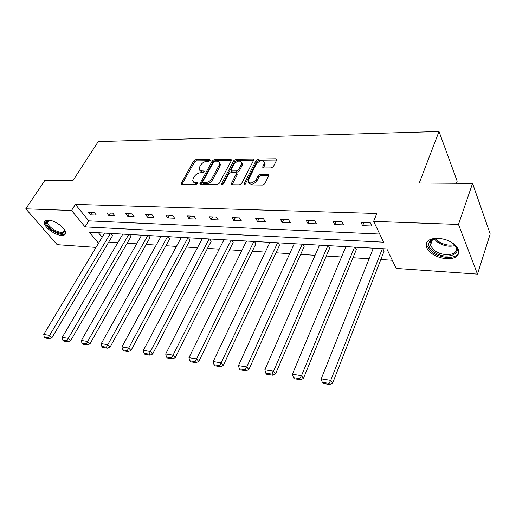 <?xml version="1.0" encoding="UTF-8"?>
<svg xmlns="http://www.w3.org/2000/svg" width="516" height="516" viewBox="0 0 516 516"><rect width="100%" height="100%" fill="white"/><g stroke="black" fill="none" stroke-linecap="round" stroke-linejoin="round"><path stroke-width="0.77" d="M210.373 160.386L209.896 159.541L195.719 159.702L193.726 160.921L181.071 183.696L181.864 184.27L196.138 184.412L197.699 183.077L197.118 182.638L193.855 182.348L192.674 180.929L193.171 178.575L194.216 176.704C195.816 174.292 197.989 172.97 200.743 172.731L202.601 172.731L204.149 171.422L203.562 170.99L200.543 170.822L199.26 169.764L199.595 167.055L200.621 165.217C202.201 162.843 204.362 161.527 207.097 161.269L208.948 161.25L210.373 160.386M446.553 258.8C436.497 257.561 429.802 253.737 426.474 247.345C425.107 241.43 428.964 238.386 438.052 238.218C448.088 239.327 454.867 243.081 458.402 249.473C459.866 255.697 455.918 258.806 446.553 258.8M61.507 235.412C54.967 235.264 43.841 226.95 44.389 222.551C44.531 220.867 45.853 220.055 48.362 220.119C54.864 220.158 66.132 228.562 65.622 232.922C65.493 234.69 64.126 235.522 61.507 235.412M271.235 167.926L273.403 166.61L276.686 160.057L276.821 159.579L275.828 158.78L258.303 158.98L256.188 160.27L243.997 184.128L244.939 184.889L262.625 185.063L264.824 183.735L269.03 175.105L268.036 174.292L260.432 174.285L258.271 175.595L256.246 179.574C252.537 183.561 249.757 184.044 247.906 181.019L256.213 164.172C259.922 160.237 262.683 159.767 264.482 162.772L262.676 167.178L263.65 167.958L271.235 167.926M96.028 247.396L57.147 244.668L25.8 208.825L44.905 180.329L72.982 180.529L98.253 141.584L439.019 131.496L419.256 183.025L472.559 183.406L458.485 224.447L477.474 274.119L396.211 268.423L386.845 248.925L89.449 232.232L98.517 243.249M25.8 208.825L71.537 210.476L85.043 226.885L383.614 242.191L373.623 221.383L458.485 224.447M373.623 221.383L376.835 213.489L75.394 204.407L71.537 210.476M231.42 160.528L231.568 159.966L230.684 159.302L214.404 159.489L212.373 160.728L199.847 183.825L200.679 184.457L217.088 184.618L219.19 183.341L231.42 160.528M235.954 159.238L252.84 159.044L253.775 159.773L253.633 160.295L241.578 183.535L239.424 184.838L232.077 184.767L231.168 184.038L236.451 173.434L235.535 172.718L230.755 172.718L228.653 173.995L223.454 183.767C222.525 184.767 221.828 184.909 221.351 184.18L233.877 160.502L235.954 159.238L236.676 160.45L253.55 160.27L252.84 159.044M472.559 183.406L490.2 233.98L477.474 274.119M456.441 183.29L457.176 181.219L439.019 131.496M355.04 247.138L356.324 249.621L303.414 378.467L301.499 375.68L299.738 378.628L293.372 377.596L294.146 378.699L300.512 379.737L299.738 378.628M302.757 244.203L304.143 246.603L248.835 369.624L246.796 366.928L245.152 369.759L239.321 368.811L240.146 369.882L245.971 370.83L245.152 369.759M254.453 241.494L255.923 243.804L198.763 361.516L196.622 358.904L195.08 361.619L189.72 360.748L190.585 361.787L195.938 362.658L195.08 361.619M209.702 238.979L211.231 241.217L152.652 354.047L150.44 351.512L148.989 354.124L144.041 353.325L144.938 354.331L149.879 355.137L148.989 354.124M168.113 236.65L169.7 238.811L110.063 347.152L107.786 344.688L106.419 347.203L101.846 346.462L102.761 347.442L107.328 348.19L106.419 347.203M129.374 234.477L131 236.567L70.595 340.76L68.28 338.367L66.983 340.792L62.739 340.108L63.668 341.057L67.912 341.753L66.983 340.792M98.433 232.735L102.11 237.263M108.741 242.043L117.822 242.63M127.142 243.23L136.688 243.842M146.183 244.449L156.219 245.094M165.9 245.719L176.459 246.396M186.328 247.029L197.441 247.745M207.509 248.39L219.203 249.144M229.485 249.802L241.804 250.595M252.298 251.266L265.282 252.105M276.002 252.795L289.689 253.672M300.647 254.375L315.089 255.304M326.286 256.02L341.534 257M352.996 257.736L369.101 258.774M380.827 259.529L392.295 260.264M110.979 233.445L112.623 235.502L51.935 337.735L49.594 335.381L48.33 337.767L44.241 337.096L45.182 338.038L49.272 338.709L48.33 337.767M148.408 235.541L150.014 237.67L89.965 343.895L87.662 341.469L86.327 343.94L81.928 343.224L82.85 344.191L87.256 344.907L86.327 343.94M188.534 237.792L190.094 239.992L130.948 350.532L128.697 348.036L127.284 350.596L122.531 349.829L123.44 350.822L128.187 351.596L127.284 350.596M231.658 240.217L233.161 242.488L175.24 357.711L173.06 355.131L171.564 357.794L166.423 356.962L167.3 357.981L172.441 358.82L171.564 357.794M278.137 242.823L279.562 245.177L223.273 365.483L221.177 362.832L219.584 365.599L213.998 364.696L214.843 365.747L220.429 366.663L219.584 365.599M328.37 245.642L329.705 248.08L275.525 373.945L273.545 371.21L271.842 374.094L265.753 373.107L266.553 374.197L272.642 375.19L271.842 374.094M382.833 248.699L384.059 251.234L332.588 383.188L330.743 380.363L328.924 383.375L322.261 382.292L323.01 383.414L329.666 384.504L328.924 383.375M75.394 204.407L88.771 220.854L379.705 234.051M88.771 220.854L85.043 226.885M371.83 226.014L362.625 225.647L361.019 222.409L370.249 222.751L371.83 226.014M343.527 224.892L334.703 224.544L333.026 221.364L341.869 221.693L343.527 224.892M316.392 223.815L307.929 223.48L306.194 220.364L314.67 220.68L316.392 223.815M290.36 222.783L282.239 222.46L280.446 219.41L288.579 219.713L290.36 222.783M265.366 221.796L257.568 221.487L255.717 218.487L263.534 218.778L265.366 221.796M241.346 220.842L233.845 220.545L231.955 217.604L239.469 217.881L241.346 220.842M218.249 219.926L211.031 219.642L209.103 216.752L216.333 217.023L218.249 219.926M196.022 219.048L189.069 218.771L187.102 215.933L194.061 216.191L196.022 219.048M174.608 218.197L167.913 217.933L165.913 215.146L172.615 215.398L174.608 218.197M153.974 217.384L147.518 217.126L145.486 214.385L151.956 214.624L153.974 217.384M134.076 216.591L127.845 216.346L125.788 213.65L132.025 213.882L134.076 216.591M114.868 215.83L108.857 215.598L106.773 212.947L112.798 213.166L114.868 215.83M96.324 215.101L90.513 214.869L88.417 212.263L94.228 212.476L96.324 215.101M90.513 214.869L92.048 212.399M108.857 215.598L110.379 213.076M127.845 216.346L129.361 213.785M147.518 217.126L149.021 214.514M167.913 217.933L169.403 215.275M189.069 218.771L190.546 216.062M211.031 219.642L212.489 216.881M233.845 220.545L235.283 217.726M257.568 221.487L258.98 218.61M282.239 222.46L283.632 219.526M307.929 223.48L309.297 220.48M334.703 224.544L336.032 221.474M362.625 225.647L363.922 222.512M199.866 170.486L202.459 172.163L201.704 170.99M203.801 172.163L202.459 172.163M193.448 182.116L196.022 183.793L195.254 182.625M197.383 183.806L196.022 183.793M210.102 160.728L196.473 160.869L194.474 162.089L181.967 184.276M230.684 159.302L231.413 160.502L215.14 160.676L213.108 161.914L200.724 184.457M214.959 161.192L213.534 162.063L202.691 181.793L203.169 182.69L205.162 182.709C207.98 182.477 210.193 181.135 211.805 178.665L219.184 165.094L219.681 163.211C219.532 161.889 218.623 161.211 216.946 161.173L214.959 161.192M202.814 182.606L203.936 183.87L203.169 182.69M219.642 162.914L220.422 164.404L219.926 166.287L212.566 179.852C210.954 182.316 208.741 183.664 205.929 183.89L203.936 183.87M236.825 174.053L237.031 175.214L232.019 184.76M222.402 184.593L234.599 161.708L233.877 160.502M241.385 164.346L241.778 162.882C239.992 160.089 237.321 160.599 233.767 164.398L230.807 170.248L231.703 170.938L236.483 170.931L238.592 169.648L241.385 164.346L242.107 165.559L242.501 164.094L241.765 162.675M231.149 170.809L232.439 172.144L231.703 170.938M242.107 165.559L239.321 170.861L237.212 172.138L232.439 172.144M236.676 160.45L234.599 161.708M264.469 162.476L265.192 164.011L263.502 167.952M248.66 182.554C250.77 185.231 253.537 184.644 256.968 180.806L256.246 179.574M268.036 174.292L268.746 175.53L261.154 175.517L258.993 176.827L256.968 180.806M275.828 158.78L276.518 160.031L259.006 160.212L256.891 161.495L244.836 184.883M110.392 233.406L49.594 335.381L43.75 334.445L104.625 233.084M43.75 334.445L44.241 337.096M49.272 338.709L51.935 337.735M128.787 234.438L68.28 338.367L62.217 337.4L122.821 234.109M62.217 337.4L62.739 340.108M67.912 341.753L70.595 340.76M147.828 235.509L87.662 341.469L81.367 340.463L141.655 235.161M81.367 340.463L81.928 343.224M87.256 344.907L89.965 343.895M64.345 229.523C64.952 234.587 60.907 234.696 52.219 229.846C46.459 225.344 45.079 222.196 48.065 220.403L49.394 220.222M49.343 220.222L47.478 222.099C47.588 224.228 49.375 226.543 52.838 229.052C59.372 232.955 63.249 233.4 64.468 230.4L64.371 229.568M45.227 220.854L45.06 221.648C45.202 224.292 47.42 227.169 51.723 230.278C58.082 234.29 62.688 235.354 65.551 233.484M450.778 241.881L453.009 243.442C466.348 253.872 444.953 261.47 432.892 251.105C428.138 246.919 427.461 243.288 430.873 240.217C433.014 238.715 436.02 238.095 439.89 238.366M435.394 238.502L432.047 239.927C430.151 241.391 429.596 243.255 430.376 245.526L433.904 250.015C442.406 257.381 459.64 255.394 455.925 247.19L454.312 244.616M426.842 242.21L427.048 246.055L431.447 251.653C439.767 258.722 456.628 259.477 458.885 252.627M447.327 240.256L443.644 239.069M167.545 236.618L107.786 344.688L101.252 343.643L161.147 236.257M101.252 343.643L101.846 346.462M107.328 348.19L110.063 347.152M187.966 237.76L128.697 348.036L121.905 346.952L181.342 237.392M121.905 346.952L122.531 349.829M128.187 351.596L130.948 350.532M209.141 238.953L150.44 351.512L143.377 350.383L202.272 238.566M143.377 350.383L144.041 353.325M149.879 355.137L152.652 354.047M231.11 240.185L173.06 355.131L165.707 353.957L223.983 239.785M165.707 353.957L166.423 356.962M172.441 358.82L175.24 357.711M253.917 241.462L196.622 358.904L188.966 357.678L246.513 241.049M188.966 357.678L189.72 360.748M195.938 362.658L198.763 361.516M277.614 242.791L221.177 362.832L213.192 361.555L269.92 242.359M213.192 361.555L213.998 364.696M220.429 366.663L223.273 365.483M302.241 244.178L246.796 366.928L238.463 365.599L294.243 243.726M238.463 365.599L239.321 368.811M245.971 370.83L248.835 369.624M327.873 245.616L273.545 371.21L264.843 369.817L319.546 245.145M264.843 369.817L265.753 373.107M272.642 375.19L275.525 373.945M354.557 247.112L301.499 375.68L292.398 374.229L345.888 246.622M292.398 374.229L293.372 377.596M300.512 379.737L303.414 378.467M382.369 248.673L330.743 380.363L321.223 378.841L373.332 248.164M321.223 378.841L322.261 382.292M329.666 384.504L332.588 383.188M210.393 160.334L209.896 159.541M197.634 183.425L197.118 182.638M204.072 171.776L203.562 170.99M182.025 184.167L181.245 183.012M194.474 162.089L193.726 160.921M196.473 160.869L195.719 159.702M200.782 184.347L200.008 183.174M213.108 161.914L212.373 160.728M215.14 160.676L214.404 159.489M205.929 183.89L205.162 182.709M212.566 179.852L211.805 178.665M219.926 166.287L219.184 165.094M232.071 184.651L231.323 183.444M237.031 175.214L236.296 174.002M222.035 184.663L221.461 183.748M237.212 172.138L236.483 170.931M239.321 170.861L238.592 169.648M263.528 167.906L262.818 166.668M264.824 165.352L264.115 164.114M258.993 176.827L258.271 175.595M261.154 175.517L260.432 174.285M244.887 184.773L244.145 183.554M256.891 161.495L256.188 160.27M259.006 160.212L258.303 158.98M59.34 224.615L56.07 222.583M455.035 245.545C448.868 247.112 442.812 245.81 436.878 241.63L434.246 238.824M435.285 238.527L437.452 240.72C442.857 244.578 448.494 245.906 454.383 244.7M181.387 184.16L181.071 183.696M200.182 184.341L199.847 183.825M220.422 164.404L219.681 163.211M231.542 184.638L231.168 184.038M237.179 174.64L236.451 173.434M221.603 184.58L221.351 184.18M242.501 164.094L241.778 162.882M263.044 167.816L262.676 167.178M265.192 164.011L264.482 162.772M244.384 184.76L243.997 184.128M49.007 220.306L48.065 220.403M48.51 220.5L47.478 222.099M432.047 239.927L430.873 240.217M432.485 239.637L430.376 245.526"/></g></svg>
